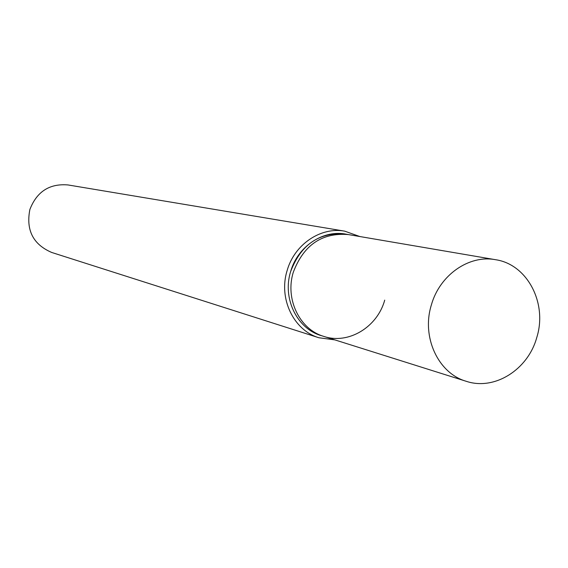 <?xml version="1.0" encoding="UTF-8"?>
<svg xmlns="http://www.w3.org/2000/svg" width="568" height="568" viewBox="0 0 568 568"><rect width="100%" height="100%" fill="white"/><g stroke="black" fill="none" stroke-linecap="round" stroke-linejoin="round"><path stroke-width="0.85" d="M318.953 337.761L51.709 252.462C33.1 244.432 25.823 230.111 29.877 209.5C36.828 191.579 49.551 183.393 68.032 184.948L344.726 231.162C320.721 226.653 294.409 244.425 287.131 270.56C278.306 298.505 293.628 330.356 318.953 337.761L334.829 339.877M359.821 236.529L344.726 231.162M322.439 335.951C297.54 329.696 282.026 298.754 290.639 271.561C297.71 246.079 323.796 229.081 347.005 234.364M384.714 300.131C377.329 327.196 348.354 344.719 323.817 336.405L321.055 335.539C296.879 328.567 282.225 298.2 290.639 271.561C300.983 244.417 319.294 231.936 345.578 234.101L495.545 259.704C527.352 264.312 547.609 303.276 536.788 337.456C528.034 369.69 494.48 390.883 466.15 381.27C438.148 373.24 421.314 337.009 431.353 304.988C439.653 275.047 469.054 254.592 495.545 259.704M293.315 272.193C303.695 244.95 322.07 232.418 348.433 234.584C322.07 232.418 303.695 244.95 293.315 272.193C284.873 298.938 299.57 329.419 323.817 336.405C299.57 329.419 284.873 298.938 293.315 272.193M323.817 336.405L466.15 381.27"/></g></svg>
